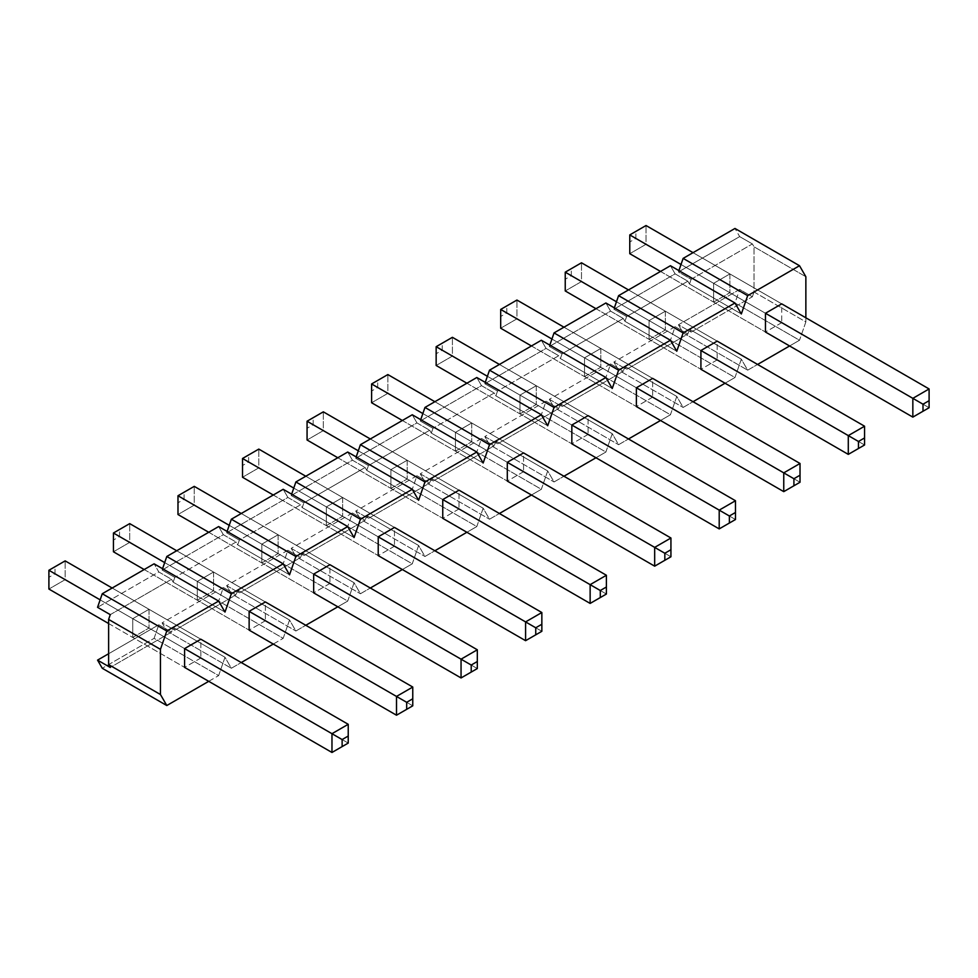 <?xml version="1.0" encoding="UTF-8"?>
<svg xmlns="http://www.w3.org/2000/svg" width="978" height="978" viewBox="0 0 978 978"><rect width="100%" height="100%" fill="white"/><g stroke="black" fill="none" stroke-linecap="round" stroke-linejoin="round"><path stroke-width="0.73" stroke-dasharray="4.89 3.67" d="M629.771 241.957L629.771 234.916L635.871 231.395L635.871 238.436L629.771 241.957L635.871 238.436L646.03 244.304L646.03 225.527L646.03 244.304L929.1 407.728L646.03 244.304L629.771 253.693L646.03 244.304L635.871 238.436L635.871 231.395L646.03 225.527L629.771 234.916L629.771 253.693L629.771 241.957M693.047 252.666L781.728 303.865L693.047 252.666M929.1 388.951L929.1 407.728L929.1 388.951M660.517 271.444L765.456 332.031L660.517 271.444M765.456 313.253L681.018 264.5L765.456 313.253L713.622 283.327L713.622 302.104L729.881 292.715L729.881 273.938L713.622 283.327L765.456 313.253M565.235 279.219L565.235 272.177L571.323 268.657L571.323 275.698L565.235 279.219L571.323 275.698L581.494 281.566L581.494 262.789L581.494 281.566L864.564 444.99L581.494 281.566L565.235 290.955L581.494 281.566L571.323 275.698L571.323 268.657L581.494 262.789L565.235 272.177L565.235 290.955L565.235 279.219M628.499 289.928L717.18 341.126L628.499 289.928M864.564 426.212L864.564 444.99L864.564 426.212M595.981 308.706L700.92 369.293L595.981 308.706M700.92 350.515L616.47 301.762L700.92 350.515L649.086 320.588L649.086 339.366L665.346 329.977L665.346 311.2L649.086 320.588L700.92 350.515M500.687 316.481L500.687 309.439L506.787 305.918L506.787 312.96L500.687 316.481L506.787 312.96L516.946 318.828L516.946 300.05L516.946 318.828L800.016 482.252L516.946 318.828L500.687 328.217L516.946 318.828L506.787 312.96L506.787 305.918L516.946 300.05L500.687 309.439L500.687 328.217L500.687 316.481M563.964 327.19L652.644 378.388L563.964 327.19M800.016 463.474L800.016 482.252L800.016 463.474M531.433 345.967L636.372 406.555L531.433 345.967M636.372 387.777L551.934 339.024L636.372 387.777L584.538 357.85L584.538 376.628L600.798 367.239L600.798 348.461L584.538 357.85L636.372 387.777M436.151 353.743L436.151 346.701L442.252 343.18L442.252 350.222L436.151 353.743L442.252 350.222L452.411 356.09L452.411 337.312L452.411 356.09L735.48 519.514L452.411 356.09L436.151 365.479L452.411 356.09L442.252 350.222L442.252 343.18L452.411 337.312L436.151 346.701L436.151 365.479L436.151 353.743M499.416 364.452L588.096 415.65L499.416 364.452M735.48 500.736L735.48 519.514L735.48 500.736M466.897 383.229L571.837 443.816L466.897 383.229M571.837 425.039L487.386 376.286L571.837 425.039L520.003 395.112L520.003 413.89L536.262 404.501L536.262 385.723L520.003 395.112L571.837 425.039M371.603 391.004L371.603 383.963L377.704 380.442L377.704 387.484L371.603 391.004L377.704 387.484L387.863 393.352L387.863 374.574L387.863 393.352L670.932 556.775L387.863 393.352L371.603 402.74L387.863 393.352L377.704 387.484L377.704 380.442L387.863 374.574L371.603 383.963L371.603 402.74L371.603 391.004M434.88 401.714L523.56 452.912L434.88 401.714M670.932 537.998L670.932 556.775L670.932 537.998M402.349 420.491L507.301 481.078L402.349 420.491M507.301 462.301L422.851 413.547L507.301 462.301L455.455 432.374L455.455 451.151L471.726 441.763L471.726 422.985L455.455 432.374L507.301 462.301M307.068 428.266L307.068 421.225L313.168 417.704L313.168 424.745L307.068 428.266L313.168 424.745L323.327 430.613L323.327 411.836L323.327 430.613L606.397 594.037L323.327 430.613L307.068 440.002L323.327 430.613L313.168 424.745L313.168 417.704L323.327 411.836L307.068 421.225L307.068 440.002L307.068 428.266M370.332 438.975L459.012 490.174L370.332 438.975M606.397 575.26L606.397 594.037L606.397 575.26M337.813 457.753L442.753 518.34L337.813 457.753M442.753 499.562L358.303 450.809L442.753 499.562L390.919 469.636L390.919 488.413L407.178 479.024L407.178 460.247L390.919 469.636L442.753 499.562M242.52 465.528L242.52 458.486L248.62 454.966L248.62 462.007L242.52 465.528L248.62 462.007L258.791 467.875L258.791 449.098L258.791 467.875L541.849 631.299L258.791 467.875L242.52 477.264L258.791 467.875L248.62 462.007L248.62 454.966L258.791 449.098L242.52 458.486L242.52 477.264L242.52 465.528M305.796 476.237L394.476 527.435L305.796 476.237M541.849 612.521L541.849 631.299L541.849 612.521M273.265 495.015L378.217 555.602L273.265 495.015M378.217 536.824L293.767 488.071L378.217 536.824L326.371 506.897L326.371 525.675L342.642 516.286L342.642 497.509L326.371 506.897L378.217 536.824M177.984 502.79L177.984 495.748L184.084 492.227L184.084 499.269L177.984 502.79L184.084 499.269L194.243 505.137L194.243 486.359L194.243 505.137L477.313 668.561L194.243 505.137L177.984 514.526L194.243 505.137L184.084 499.269L184.084 492.227L194.243 486.359L177.984 495.748L177.984 514.526L177.984 502.79M241.248 513.499L329.928 564.697L241.248 513.499M477.313 649.783L477.313 668.561L477.313 649.783M208.73 532.276L313.669 592.864L208.73 532.276M313.669 574.086L229.231 525.333L313.669 574.086L261.835 544.159L261.835 562.937L278.094 553.548L278.094 534.77L261.835 544.159L313.669 574.086M113.436 540.052L113.436 533.01L119.536 529.489L119.536 536.531L113.436 540.052L119.536 536.531L129.707 542.399L129.707 523.621L129.707 542.399L412.765 705.823L129.707 542.399L113.436 551.788L129.707 542.399L119.536 536.531L119.536 529.489L129.707 523.621L113.436 533.01L113.436 551.788L113.436 540.052M176.712 550.761L265.393 601.959L176.712 550.761M412.765 687.045L412.765 705.823L412.765 687.045M144.182 569.538L249.133 630.125L144.182 569.538M249.133 611.348L164.683 562.594L249.133 611.348L197.299 581.421L197.299 600.199L213.559 590.81L213.559 572.032L197.299 581.421L249.133 611.348M48.9 577.313L48.9 570.272L55 566.751L55 573.793L48.9 577.313L55 573.793L65.159 579.661L65.159 560.883L65.159 579.661L348.229 743.084L65.159 579.661L48.9 589.049L65.159 579.661L55 573.793L55 566.751L65.159 560.883L48.9 570.272L48.9 589.049L48.9 577.313M112.164 588.022L200.857 639.221L112.164 588.022M348.229 724.307L348.229 743.084L348.229 724.307M108.619 623.524L184.585 667.387L108.619 623.524M184.585 648.61L100.147 599.856L184.585 648.61L132.751 618.683L132.751 637.46L149.011 628.072L149.011 609.294L132.751 618.683L184.585 648.61M208.73 681.324L218.644 675.602L224.989 657.265L231.346 668.267L241.248 662.546L231.346 668.267L224.989 657.265L218.644 675.602L154.096 638.341L102.262 668.267L154.096 638.341L158.803 624.771L154.096 638.341L218.644 675.602L208.73 681.324M273.265 644.062L283.18 638.341L289.537 620.003L295.882 631.006L305.796 625.284L295.882 631.006L289.537 620.003L283.18 638.341L218.644 601.079L166.798 631.006L162.103 622.864L223.339 587.509L218.644 601.079L223.339 587.509L236.04 594.844L174.805 630.199L173.155 627.338L171.505 632.106L110.269 667.461L171.505 632.106L173.155 627.338L224.989 657.265L173.155 627.338L174.805 630.199L162.103 622.864L166.798 631.006L231.346 668.267L166.798 631.006L218.644 601.079L283.18 638.341L273.265 644.062M337.813 606.8L347.716 601.079L354.073 582.741L360.43 593.744L370.332 588.022L360.43 593.744L354.073 582.741L347.716 601.079L283.18 563.817L231.346 593.744L226.639 585.602L287.874 550.247L283.18 563.817L287.874 550.247L300.588 557.582L239.353 592.937L237.691 590.076L236.04 594.844L237.691 590.076L289.537 620.003L237.691 590.076L239.353 592.937L226.639 585.602L231.346 593.744L295.882 631.006L231.346 593.744L283.18 563.817L347.716 601.079L337.813 606.8M402.349 569.538L412.264 563.817L418.608 545.479L424.965 556.482L434.88 550.761L424.965 556.482L418.608 545.479L412.264 563.817L347.716 526.555L295.882 556.482L291.187 548.34L352.422 512.985L347.716 526.555L352.422 512.985L365.124 520.32L303.889 555.675L302.239 552.814L300.588 557.582L302.239 552.814L354.073 582.741L302.239 552.814L303.889 555.675L291.187 548.34L295.882 556.482L360.43 593.744L295.882 556.482L347.716 526.555L412.264 563.817L402.349 569.538M466.897 532.276L476.799 526.555L483.156 508.218L489.513 519.22L499.416 513.499L489.513 519.22L483.156 508.218L476.799 526.555L412.264 489.293L360.43 519.22L355.723 511.078L416.958 475.724L412.264 489.293L416.958 475.724L429.672 483.059L368.425 518.413L366.774 515.553L365.124 520.32L366.774 515.553L418.608 545.479L366.774 515.553L368.425 518.413L355.723 511.078L360.43 519.22L424.965 556.482L360.43 519.22L412.264 489.293L476.799 526.555L466.897 532.276M531.433 495.015L541.347 489.293L547.692 470.956L554.049 481.958L563.964 476.237L554.049 481.958L547.692 470.956L541.347 489.293L476.799 452.032L424.965 481.958L420.271 473.817L481.506 438.462L476.799 452.032L481.506 438.462L494.208 445.797L432.973 481.152L431.322 478.291L429.672 483.059L431.322 478.291L483.156 508.218L431.322 478.291L432.973 481.152L420.271 473.817L424.965 481.958L489.513 519.22L424.965 481.958L476.799 452.032L541.347 489.293L531.433 495.015M595.981 457.753L605.883 452.032L612.24 433.694L618.585 444.697L628.499 438.975L618.585 444.697L612.24 433.694L605.883 452.032L541.347 414.77L489.513 444.697L484.807 436.555L546.042 401.2L541.347 414.77L546.042 401.2L558.756 408.535L497.509 443.89L495.858 441.029L494.208 445.797L495.858 441.029L547.692 470.956L495.858 441.029L497.509 443.89L484.807 436.555L489.513 444.697L554.049 481.958L489.513 444.697L541.347 414.77L605.883 452.032L595.981 457.753M660.517 420.491L670.431 414.77L676.776 396.432L683.133 407.435L693.047 401.714L683.133 407.435L676.776 396.432L670.431 414.77L605.883 377.508L554.049 407.435L549.343 399.293L610.59 363.938L605.883 377.508L610.59 363.938L623.292 371.273L562.057 406.628L560.406 403.767L558.756 408.535L560.406 403.767L612.24 433.694L560.406 403.767L562.057 406.628L549.343 399.293L554.049 407.435L618.585 444.697L554.049 407.435L605.883 377.508L670.431 414.77L660.517 420.491M725.053 383.229L734.967 377.508L741.324 359.171L747.669 370.173L757.583 364.452L747.669 370.173L741.324 359.171L734.967 377.508L670.431 340.246L618.585 370.173L613.891 362.031L675.126 326.676L670.431 340.246L675.126 326.676L687.827 334.011L626.592 369.366L624.942 366.505L623.292 371.273L624.942 366.505L676.776 396.432L624.942 366.505L626.592 369.366L613.891 362.031L618.585 370.173L683.133 407.435L618.585 370.173L670.431 340.246L734.967 377.508L725.053 383.229M789.601 345.967L799.515 340.246L805.86 321.909L805.86 317.801L805.86 321.909L754.026 291.982L752.375 296.75L691.14 332.104L689.49 329.244L687.827 334.011L689.49 329.244L741.324 359.171L689.49 329.244L691.14 332.104L678.426 324.769L739.674 289.415L734.967 302.984L683.133 332.911L678.426 324.769L683.133 332.911L747.669 370.173L683.133 332.911L734.967 302.984L739.674 289.415L752.375 296.75L754.026 291.982L754.026 246.798L754.026 291.982L805.86 321.909L799.515 340.246L734.967 302.984L799.515 340.246L789.601 345.967M265.393 620.737L249.133 630.125L197.299 600.199L197.299 581.421L213.559 572.032L265.393 601.959L265.393 620.737L265.393 601.959L213.559 572.032L213.559 590.81L265.393 620.737L213.559 590.81L197.299 600.199L249.133 630.125L265.393 620.737M394.476 546.213L378.217 555.602L326.371 525.675L326.371 506.897L342.642 497.509L394.476 527.435L394.476 546.213L394.476 527.435L342.642 497.509L342.642 516.286L394.476 546.213L342.642 516.286L326.371 525.675L378.217 555.602L394.476 546.213M523.56 471.689L507.301 481.078L455.455 451.151L455.455 432.374L471.726 422.985L523.56 452.912L523.56 471.689L523.56 452.912L471.726 422.985L471.726 441.763L523.56 471.689L471.726 441.763L455.455 451.151L507.301 481.078L523.56 471.689M652.644 397.166L636.372 406.555L584.538 376.628L584.538 357.85L600.798 348.461L652.644 378.388L652.644 397.166L652.644 378.388L600.798 348.461L600.798 367.239L652.644 397.166L600.798 367.239L584.538 376.628L636.372 406.555L652.644 397.166M781.728 322.642L765.456 332.031L713.622 302.104L713.622 283.327L729.881 273.938L781.728 303.865L781.728 322.642L781.728 303.865L729.881 273.938L729.881 292.715L781.728 322.642L729.881 292.715L713.622 302.104L765.456 332.031L781.728 322.642M717.18 359.904L700.92 369.293L649.086 339.366L649.086 320.588L665.346 311.2L717.18 341.126L717.18 359.904L717.18 341.126L665.346 311.2L665.346 329.977L717.18 359.904L665.346 329.977L649.086 339.366L700.92 369.293L717.18 359.904M588.096 434.428L571.837 443.816L520.003 413.89L520.003 395.112L536.262 385.723L588.096 415.65L588.096 434.428L588.096 415.65L536.262 385.723L536.262 404.501L588.096 434.428L536.262 404.501L520.003 413.89L571.837 443.816L588.096 434.428M459.012 508.951L442.753 518.34L390.919 488.413L390.919 469.636L407.178 460.247L459.012 490.174L459.012 508.951L459.012 490.174L407.178 460.247L407.178 479.024L459.012 508.951L407.178 479.024L390.919 488.413L442.753 518.34L459.012 508.951M329.928 583.475L313.669 592.864L261.835 562.937L261.835 544.159L278.094 534.77L329.928 564.697L329.928 583.475L329.928 564.697L278.094 534.77L278.094 553.548L329.928 583.475L278.094 553.548L261.835 562.937L313.669 592.864L329.928 583.475M200.857 657.998L184.585 667.387L132.751 637.46L132.751 618.683L149.011 609.294L200.857 639.221L200.857 657.998L200.857 639.221L149.011 609.294L149.011 628.072L200.857 657.998L149.011 628.072L132.751 637.46L184.585 667.387L200.857 657.998M691.14 279.292L752.375 243.938L754.026 246.798L805.86 276.725L754.026 246.798L752.375 243.938L739.674 236.603L678.426 271.957L678.891 270.613L678.426 271.957L691.14 279.292L689.49 284.06L691.14 279.292L678.426 271.957L739.674 236.603L734.967 228.461L739.674 236.603L752.375 243.938L691.14 279.292M110.269 614.649L171.505 579.294L173.155 582.154L174.805 577.387L236.04 542.032L237.691 544.893L239.353 540.125L300.588 504.77L302.239 507.631L303.889 502.863L365.124 467.508L366.774 470.369L368.425 465.601L429.672 430.247L431.322 433.107L432.973 428.34L494.208 392.985L495.858 395.846L497.509 391.078L558.756 355.723L560.406 358.584L562.057 353.816L623.292 318.461L624.942 321.322L626.592 316.554L687.827 281.199L689.49 284.06L741.324 313.987L689.49 284.06L687.827 281.199L675.126 273.864L613.891 309.219L614.355 307.874L613.891 309.219L626.592 316.554L624.942 321.322L676.776 351.249L624.942 321.322L623.292 318.461L610.59 311.126L549.343 346.481L549.819 345.136L549.343 346.481L562.057 353.816L560.406 358.584L612.24 388.51L560.406 358.584L558.756 355.723L546.042 348.388L484.807 383.743L485.271 382.398L484.807 383.743L497.509 391.078L495.858 395.846L547.692 425.772L495.858 395.846L494.208 392.985L481.506 385.65L420.271 421.005L420.736 419.66L420.271 421.005L432.973 428.34L431.322 433.107L483.156 463.034L431.322 433.107L429.672 430.247L416.958 422.912L355.723 458.266L356.188 456.922L355.723 458.266L368.425 465.601L366.774 470.369L418.608 500.296L366.774 470.369L365.124 467.508L352.422 460.173L291.187 495.528L291.652 494.183L291.187 495.528L303.889 502.863L302.239 507.631L354.073 537.558L302.239 507.631L300.588 504.77L287.874 497.435L226.639 532.79L227.104 531.445L226.639 532.79L239.353 540.125L237.691 544.893L289.537 574.819L237.691 544.893L236.04 542.032L223.339 534.697L162.103 570.052L162.568 568.707L162.103 570.052L174.805 577.387L173.155 582.154L224.989 612.081L173.155 582.154L171.505 579.294L158.803 571.959L97.555 607.314L158.803 571.959L154.096 563.817L158.803 571.959L171.505 579.294L110.269 614.649M670.431 265.723L675.126 273.864L670.431 265.723M605.883 302.984L610.59 311.126L605.883 302.984M541.347 340.246L546.042 348.388L541.347 340.246M476.799 377.508L481.506 385.65L476.799 377.508M412.264 414.77L416.958 422.912L412.264 414.77M347.716 452.032L352.422 460.173L347.716 452.032M283.18 489.293L287.874 497.435L283.18 489.293M218.644 526.555L223.339 534.697L218.644 526.555M108.619 653.744L158.803 624.771L171.505 632.106L158.803 624.771L108.619 653.744M687.827 281.199L626.592 316.554L613.891 309.219L675.126 273.864L687.827 281.199M623.292 318.461L562.057 353.816L549.343 346.481L610.59 311.126L623.292 318.461M558.756 355.723L497.509 391.078L484.807 383.743L546.042 348.388L558.756 355.723M494.208 392.985L432.973 428.34L420.271 421.005L481.506 385.65L494.208 392.985M429.672 430.247L368.425 465.601L355.723 458.266L416.958 422.912L429.672 430.247M365.124 467.508L303.889 502.863L291.187 495.528L352.422 460.173L365.124 467.508M300.588 504.77L239.353 540.125L226.639 532.79L287.874 497.435L300.588 504.77M236.04 542.032L174.805 577.387L162.103 570.052L223.339 534.697L236.04 542.032M739.674 289.415L678.426 324.769L691.14 332.104L752.375 296.75L739.674 289.415M675.126 326.676L613.891 362.031L626.592 369.366L687.827 334.011L675.126 326.676M610.59 363.938L549.343 399.293L562.057 406.628L623.292 371.273L610.59 363.938M546.042 401.2L484.807 436.555L497.509 443.89L558.756 408.535L546.042 401.2M481.506 438.462L420.271 473.817L432.973 481.152L494.208 445.797L481.506 438.462M416.958 475.724L355.723 511.078L368.425 518.413L429.672 483.059L416.958 475.724M352.422 512.985L291.187 548.34L303.889 555.675L365.124 520.32L352.422 512.985M287.874 550.247L226.639 585.602L239.353 592.937L300.588 557.582L287.874 550.247M223.339 587.509L162.103 622.864L174.805 630.199L236.04 594.844L223.339 587.509"/><path stroke-width="1.47" d="M646.03 225.527L693.047 252.666L646.03 225.527L629.771 234.916L629.771 253.693L660.517 271.444L629.771 253.693L629.771 234.916L681.018 264.5L629.771 234.916L646.03 225.527M781.728 303.865L929.1 388.951L781.728 303.865L765.456 313.253L912.841 398.339L765.456 313.253L781.728 303.865M923 404.207L923 411.249L929.1 407.728L929.1 400.687L923 404.207L929.1 400.687L929.1 388.951L912.841 398.339L929.1 388.951L929.1 407.728L912.841 417.117L912.841 398.339L923 404.207L912.841 398.339L912.841 417.117L765.456 332.031L912.841 417.117L923 411.249L923 404.207M929.1 407.728L912.841 417.117L929.1 407.728M581.494 262.789L628.499 289.928L581.494 262.789L565.235 272.177L565.235 290.955L595.981 308.706L565.235 290.955L565.235 272.177L616.47 301.762L565.235 272.177L581.494 262.789M717.18 341.126L864.564 426.212L717.18 341.126L700.92 350.515L848.293 435.601L700.92 350.515L717.18 341.126M858.464 441.469L858.464 448.511L864.564 444.99L864.564 437.948L858.464 441.469L864.564 437.948L864.564 426.212L848.293 435.601L864.564 426.212L864.564 444.99L848.293 454.379L848.293 435.601L858.464 441.469L848.293 435.601L848.293 454.379L700.92 369.293L848.293 454.379L858.464 448.511L858.464 441.469M864.564 444.99L848.293 454.379L864.564 444.99M516.946 300.05L563.964 327.19L516.946 300.05L500.687 309.439L500.687 328.217L531.433 345.967L500.687 328.217L500.687 309.439L551.934 339.024L500.687 309.439L516.946 300.05M652.644 378.388L800.016 463.474L652.644 378.388L636.372 387.777L783.757 472.863L636.372 387.777L652.644 378.388M793.916 478.731L793.916 485.773L800.016 482.252L800.016 475.21L793.916 478.731L800.016 475.21L800.016 463.474L783.757 472.863L800.016 463.474L800.016 482.252L783.757 491.641L783.757 472.863L793.916 478.731L783.757 472.863L783.757 491.641L636.372 406.555L783.757 491.641L793.916 485.773L793.916 478.731M800.016 482.252L783.757 491.641L800.016 482.252M452.411 337.312L499.416 364.452L452.411 337.312L436.151 346.701L436.151 365.479L466.897 383.229L436.151 365.479L436.151 346.701L487.386 376.286L436.151 346.701L452.411 337.312M588.096 415.65L735.48 500.736L588.096 415.65L571.837 425.039L719.209 510.125L571.837 425.039L588.096 415.65M729.38 515.993L729.38 523.034L735.48 519.514L735.48 512.472L729.38 515.993L735.48 512.472L735.48 500.736L719.209 510.125L735.48 500.736L735.48 519.514L719.209 528.902L719.209 510.125L729.38 515.993L719.209 510.125L719.209 528.902L571.837 443.816L719.209 528.902L729.38 523.034L729.38 515.993M735.48 519.514L719.209 528.902L735.48 519.514M387.863 374.574L434.88 401.714L387.863 374.574L371.603 383.963L371.603 402.74L402.349 420.491L371.603 402.74L371.603 383.963L422.851 413.547L371.603 383.963L387.863 374.574M523.56 452.912L670.932 537.998L523.56 452.912L507.301 462.301L654.673 547.387L507.301 462.301L523.56 452.912M664.832 553.255L664.832 560.296L670.932 556.775L670.932 549.734L664.832 553.255L670.932 549.734L670.932 537.998L654.673 547.387L670.932 537.998L670.932 556.775L654.673 566.164L654.673 547.387L664.832 553.255L654.673 547.387L654.673 566.164L507.301 481.078L654.673 566.164L664.832 560.296L664.832 553.255M670.932 556.775L654.673 566.164L670.932 556.775M323.327 411.836L370.332 438.975L323.327 411.836L307.068 421.225L307.068 440.002L337.813 457.753L307.068 440.002L307.068 421.225L358.303 450.809L307.068 421.225L323.327 411.836M459.012 490.174L606.397 575.26L459.012 490.174L442.753 499.562L590.137 584.648L442.753 499.562L459.012 490.174M600.296 590.516L600.296 597.558L606.397 594.037L606.397 586.996L600.296 590.516L606.397 586.996L606.397 575.26L590.137 584.648L606.397 575.26L606.397 594.037L590.137 603.426L590.137 584.648L600.296 590.516L590.137 584.648L590.137 603.426L442.753 518.34L590.137 603.426L600.296 597.558L600.296 590.516M606.397 594.037L590.137 603.426L606.397 594.037M258.791 449.098L305.796 476.237L258.791 449.098L242.52 458.486L242.52 477.264L273.265 495.015L242.52 477.264L242.52 458.486L293.767 488.071L242.52 458.486L258.791 449.098M394.476 527.435L541.849 612.521L394.476 527.435L378.217 536.824L525.589 621.91L378.217 536.824L394.476 527.435M535.748 627.778L535.748 634.82L541.849 631.299L541.849 624.257L535.748 627.778L541.849 624.257L541.849 612.521L525.589 621.91L541.849 612.521L541.849 631.299L525.589 640.688L525.589 621.91L535.748 627.778L525.589 621.91L525.589 640.688L378.217 555.602L525.589 640.688L535.748 634.82L535.748 627.778M541.849 631.299L525.589 640.688L541.849 631.299M194.243 486.359L241.248 513.499L194.243 486.359L177.984 495.748L177.984 514.526L208.73 532.276L177.984 514.526L177.984 495.748L229.231 525.333L177.984 495.748L194.243 486.359M329.928 564.697L477.313 649.783L329.928 564.697L313.669 574.086L461.054 659.172L313.669 574.086L329.928 564.697M471.213 665.04L471.213 672.082L477.313 668.561L477.313 661.519L471.213 665.04L477.313 661.519L477.313 649.783L461.054 659.172L477.313 649.783L477.313 668.561L461.054 677.95L461.054 659.172L471.213 665.04L461.054 659.172L461.054 677.95L313.669 592.864L461.054 677.95L471.213 672.082L471.213 665.04M477.313 668.561L461.054 677.95L477.313 668.561M129.707 523.621L176.712 550.761L129.707 523.621L113.436 533.01L113.436 551.788L144.182 569.538L113.436 551.788L113.436 533.01L164.683 562.594L113.436 533.01L129.707 523.621M265.393 601.959L412.765 687.045L265.393 601.959L249.133 611.348L396.506 696.434L249.133 611.348L265.393 601.959M406.677 702.302L406.677 709.343L412.765 705.823L412.765 698.781L406.677 702.302L412.765 698.781L412.765 687.045L396.506 696.434L412.765 687.045L412.765 705.823L396.506 715.211L396.506 696.434L406.677 702.302L396.506 696.434L396.506 715.211L249.133 630.125L396.506 715.211L406.677 709.343L406.677 702.302M412.765 705.823L396.506 715.211L412.765 705.823M65.159 560.883L112.164 588.022L65.159 560.883L48.9 570.272L48.9 589.049L108.619 623.524L48.9 589.049L48.9 570.272L100.147 599.856L48.9 570.272L65.159 560.883M200.857 639.221L348.229 724.307L200.857 639.221L184.585 648.61L331.97 733.696L184.585 648.61L200.857 639.221M342.129 739.564L342.129 746.605L348.229 743.084L348.229 736.043L342.129 739.564L348.229 736.043L348.229 724.307L331.97 733.696L348.229 724.307L348.229 743.084L331.97 752.473L331.97 733.696L342.129 739.564L331.97 733.696L331.97 752.473L184.585 667.387L331.97 752.473L342.129 746.605L342.129 739.564M348.229 743.084L331.97 752.473L348.229 743.084M160.453 649.343L160.453 694.527L166.798 705.529L208.73 681.324L166.798 705.529L160.453 694.527L160.453 649.343L108.619 619.416L110.269 614.649L108.619 619.416L108.619 664.6L108.619 619.416L160.453 649.343L166.798 631.006L160.453 649.343M241.248 662.546L273.265 644.062L241.248 662.546M305.796 625.284L337.813 606.8L305.796 625.284M370.332 588.022L402.349 569.538L370.332 588.022M434.88 550.761L466.897 532.276L434.88 550.761M499.416 513.499L531.433 495.015L499.416 513.499M563.964 476.237L595.981 457.753L563.964 476.237M628.499 438.975L660.517 420.491L628.499 438.975M693.047 401.714L725.053 383.229L693.047 401.714M757.583 364.452L789.601 345.967L757.583 364.452M805.86 317.801L805.86 276.725L799.515 265.723L747.669 295.649L741.324 313.987L734.967 302.984L683.133 332.911L676.776 351.249L670.431 340.246L618.585 370.173L612.24 388.51L605.883 377.508L554.049 407.435L547.692 425.772L541.347 414.77L489.513 444.697L483.156 463.034L476.799 452.032L424.965 481.958L418.608 500.296L412.264 489.293L360.43 519.22L354.073 537.558L347.716 526.555L295.882 556.482L289.537 574.819L283.18 563.817L231.346 593.744L224.989 612.081L218.644 601.079L166.798 631.006L102.262 593.744L154.096 563.817L218.644 601.079L224.989 612.081L231.346 593.744L166.798 556.482L218.644 526.555L283.18 563.817L289.537 574.819L295.882 556.482L231.346 519.22L283.18 489.293L347.716 526.555L354.073 537.558L360.43 519.22L295.882 481.958L347.716 452.032L412.264 489.293L418.608 500.296L424.965 481.958L360.43 444.697L412.264 414.77L476.799 452.032L483.156 463.034L489.513 444.697L424.965 407.435L476.799 377.508L541.347 414.77L547.692 425.772L554.049 407.435L489.513 370.173L541.347 340.246L605.883 377.508L612.24 388.51L618.585 370.173L554.049 332.911L605.883 302.984L670.431 340.246L676.776 351.249L683.133 332.911L618.585 295.649L670.431 265.723L734.967 302.984L741.324 313.987L747.669 295.649L683.133 258.388L734.967 228.461L799.515 265.723L805.86 276.725L805.86 317.801M249.133 630.125L249.133 611.348L249.133 630.125M378.217 555.602L378.217 536.824L378.217 555.602M507.301 481.078L507.301 462.301L507.301 481.078M636.372 406.555L636.372 387.777L636.372 406.555M765.456 332.031L765.456 313.253L765.456 332.031M700.92 369.293L700.92 350.515L700.92 369.293M571.837 443.816L571.837 425.039L571.837 443.816M442.753 518.34L442.753 499.562L442.753 518.34M313.669 592.864L313.669 574.086L313.669 592.864M184.585 667.387L184.585 648.61L184.585 667.387M110.269 667.461L108.619 664.6L160.453 694.527L108.619 664.6L110.269 667.461L97.555 660.126L108.619 653.744L97.555 660.126L102.262 668.267L97.555 660.126L110.269 667.461M678.891 270.613L683.133 258.388L678.891 270.613M614.355 307.874L618.585 295.649L614.355 307.874M549.819 345.136L554.049 332.911L549.819 345.136M485.271 382.398L489.513 370.173L485.271 382.398M420.736 419.66L424.965 407.435L420.736 419.66M356.188 456.922L360.43 444.697L356.188 456.922M291.652 494.183L295.882 481.958L291.652 494.183M227.104 531.445L231.346 519.22L227.104 531.445M162.568 568.707L166.798 556.482L162.568 568.707M97.555 607.314L102.262 593.744L97.555 607.314L110.269 614.649L97.555 607.314M102.262 668.267L166.798 705.529L102.262 668.267M154.096 563.817L102.262 593.744L166.798 631.006L218.644 601.079L154.096 563.817M218.644 526.555L166.798 556.482L231.346 593.744L283.18 563.817L218.644 526.555M283.18 489.293L231.346 519.22L295.882 556.482L347.716 526.555L283.18 489.293M347.716 452.032L295.882 481.958L360.43 519.22L412.264 489.293L347.716 452.032M412.264 414.77L360.43 444.697L424.965 481.958L476.799 452.032L412.264 414.77M476.799 377.508L424.965 407.435L489.513 444.697L541.347 414.77L476.799 377.508M541.347 340.246L489.513 370.173L554.049 407.435L605.883 377.508L541.347 340.246M605.883 302.984L554.049 332.911L618.585 370.173L670.431 340.246L605.883 302.984M670.431 265.723L618.585 295.649L683.133 332.911L734.967 302.984L670.431 265.723M734.967 228.461L683.133 258.388L747.669 295.649L799.515 265.723L734.967 228.461"/></g></svg>
